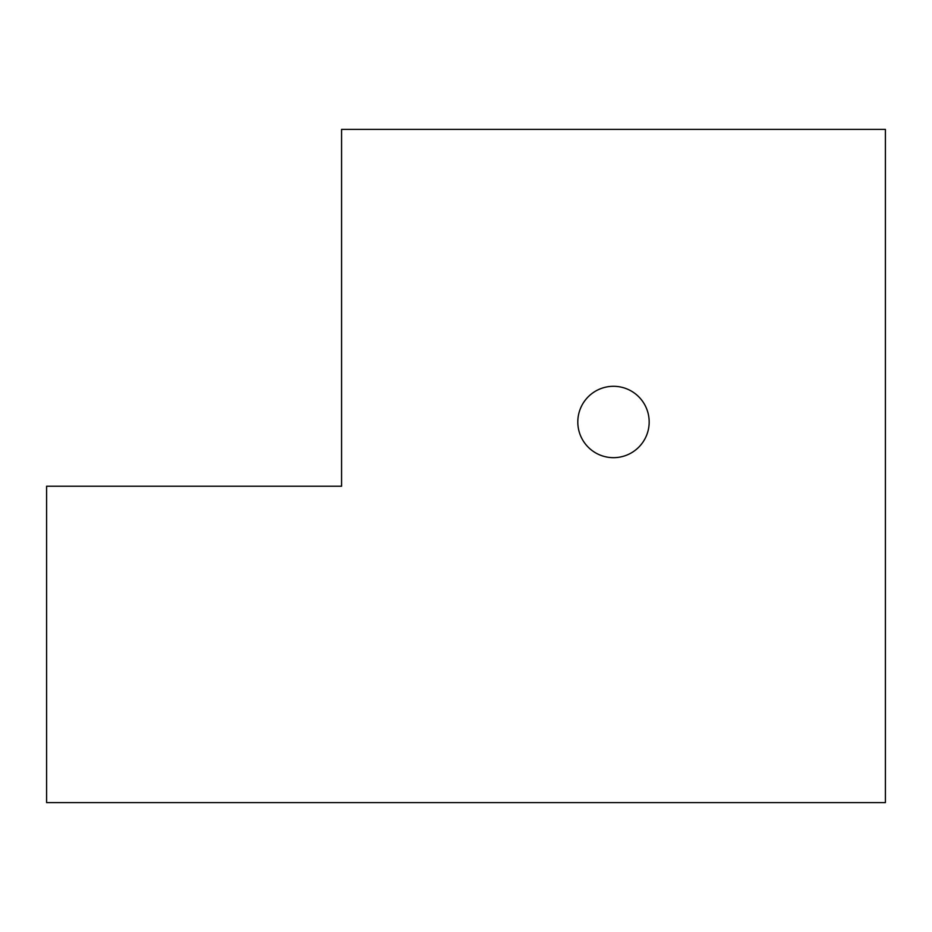 <?xml version="1.0" encoding="UTF-8"?>
<svg xmlns="http://www.w3.org/2000/svg" width="932" height="932" viewBox="0 0 932 932"><rect width="100%" height="100%" fill="white"/><g stroke="black" fill="none" stroke-linecap="round" stroke-linejoin="round"><path stroke-width="1.4" d="M46.6 802.615L46.6 486.224L341.578 486.224L341.578 129.385L885.4 129.385L885.4 802.615L46.6 802.615M577.805 421.986A35.684 35.684 0 0 1 613.489 386.302A35.684 35.684 0 0 1 649.173 421.986A35.684 35.684 0 0 1 613.489 457.67A35.684 35.684 0 0 1 577.805 421.986"/></g></svg>
